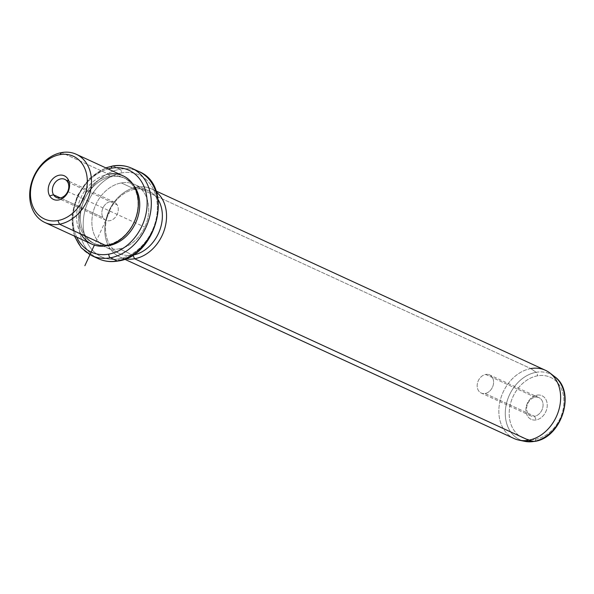 <?xml version="1.0" encoding="UTF-8"?>
<svg xmlns="http://www.w3.org/2000/svg" width="594" height="594" viewBox="0 0 594 594"><rect width="100%" height="100%" fill="white"/><g stroke="black" fill="none" stroke-linecap="round" stroke-linejoin="round"><path stroke-width="0.45" stroke-dasharray="2.97 2.23" d="M67.649 182.009L117.122 204.789A9.987 7.789 -65.3 0 0 114.234 202.101A9.987 7.789 -65.3 0 0 104.24 205.762A9.987 7.789 -65.3 0 0 103 217.553L60.328 197.913L103 217.553A9.987 7.789 114.7 0 1 105.866 203.95A9.987 7.789 114.7 0 1 117.122 204.789A9.987 7.789 114.7 0 1 114.256 218.392A9.987 7.789 114.7 0 1 103 217.553A9.987 7.789 -65.3 0 0 105.888 220.24A9.987 7.789 -65.3 0 0 115.882 216.58A9.987 7.789 -65.3 0 0 117.122 204.789L67.649 182.009M91.795 244.097A37.548 29.306 114.7 0 1 77.836 206.526A37.548 29.306 114.7 0 1 108.576 174.176L61.657 152.576L108.576 174.176A37.548 29.306 114.7 0 1 123.203 175.883M108.576 174.176L109.385 176.002A36.048 28.133 114.7 0 1 138.008 205.071A36.048 28.133 114.7 0 1 107.321 244.773L106.43 245.812L107.321 244.773A36.048 28.133 114.7 0 1 78.705 215.696A36.048 28.133 114.7 0 1 109.385 176.002L108.576 174.176A37.548 29.306 -65.3 0 0 80.881 197.735A37.548 29.306 -65.3 0 0 80.984 234.095M107.321 244.773L108.568 245.344L107.321 244.773A36.048 28.133 -65.3 0 0 136.835 213.714A36.048 28.133 -65.3 0 0 123.433 177.643A36.048 28.133 -65.3 0 0 109.385 176.002A36.048 28.133 -65.3 0 0 79.871 207.054A36.048 28.133 -65.3 0 0 93.28 243.124A36.048 28.133 -65.3 0 0 107.321 244.773M105.658 245.938A36.048 28.133 114.7 0 1 94.988 243.911A36.048 28.133 114.7 0 1 81.578 207.841A36.048 28.133 114.7 0 1 111.093 176.789L109.385 176.002L111.093 176.789A36.048 28.133 114.7 0 1 125.134 178.43A36.048 28.133 114.7 0 1 133.613 185.224A36.048 28.133 -65.3 0 0 111.093 176.789A36.048 28.133 -65.3 0 0 80.517 214.516A36.048 28.133 -65.3 0 0 105.658 245.938M76.7 237.147A45.055 35.165 114.7 0 1 108.108 168.934A45.055 35.165 -65.3 0 0 76.7 237.147M112.526 166.016A3.007 1.648 -100.2 0 1 113.142 166.112A48.062 37.511 114.7 0 1 131.868 168.302M91.669 255.613A48.062 37.511 114.7 0 1 73.79 207.514A48.062 37.511 114.7 0 1 113.142 166.112L119.966 169.253A48.062 37.511 114.7 0 1 138.692 171.443A48.062 37.511 -65.3 0 0 119.966 169.253L113.142 166.112A48.062 37.511 -65.3 0 0 73.79 207.514A48.062 37.511 -65.3 0 0 91.669 255.613M98.493 258.754A48.062 37.511 114.7 0 1 80.613 210.662A48.062 37.511 114.7 0 1 119.966 169.253A3.007 1.648 -100.2 0 1 121.584 172.906A45.055 35.165 114.7 0 1 157.358 209.244A45.055 35.165 114.7 0 1 119.008 258.865A3.007 1.648 -100.2 0 1 117.835 261.033A3.007 1.648 79.8 0 0 119.008 258.865A45.055 35.165 114.7 0 1 83.234 222.527A45.055 35.165 114.7 0 1 121.584 172.906A3.007 1.648 79.8 0 0 119.966 169.253A48.062 37.511 -65.3 0 0 80.613 210.662A48.062 37.511 -65.3 0 0 98.493 258.754M119.008 258.865A45.055 35.165 -65.3 0 0 157.358 209.244A45.055 35.165 -65.3 0 0 121.584 172.906A45.055 35.165 -65.3 0 0 83.234 222.527A45.055 35.165 -65.3 0 0 119.008 258.865M119.312 248.834A34.541 26.96 114.7 0 1 91.884 220.975A34.541 26.96 114.7 0 1 121.287 182.93A34.541 26.96 114.7 0 1 148.715 210.788A34.541 26.96 114.7 0 1 119.312 248.834L132.811 255.049L119.312 248.834A34.541 26.96 -65.3 0 0 147.594 219.075A34.541 26.96 -65.3 0 0 134.741 184.504A34.541 26.96 -65.3 0 0 121.287 182.93A34.541 26.96 -65.3 0 0 93.006 212.697A34.541 26.96 -65.3 0 0 105.851 247.26A34.541 26.96 -65.3 0 0 119.312 248.834M132.603 255.182A34.541 26.96 114.7 0 1 119.498 253.549A34.541 26.96 114.7 0 1 106.653 218.978A34.541 26.96 114.7 0 1 134.935 189.219L121.287 182.93L134.935 189.219A34.541 26.96 114.7 0 1 148.389 190.785A34.541 26.96 114.7 0 1 158.153 199.681A34.541 26.96 -65.3 0 0 134.935 189.219A34.541 26.96 -65.3 0 0 105.539 227.049A34.541 26.96 -65.3 0 0 132.603 255.182M125.52 258.806A37.548 29.306 114.7 0 1 105.272 223.084A37.548 29.306 114.7 0 1 136.724 187.132L134.935 189.219L136.724 187.132A37.548 29.306 114.7 0 1 156.304 191.944A37.548 29.306 -65.3 0 0 151.351 188.847A37.548 29.306 -65.3 0 0 136.724 187.132A37.548 29.306 -65.3 0 0 105.984 219.483A37.548 29.306 -65.3 0 0 119.951 257.061A37.548 29.306 -65.3 0 0 125.52 258.806M514.04 438.506A37.548 29.306 114.7 0 1 500.074 400.928A37.548 29.306 114.7 0 1 530.813 368.577L136.724 187.132L530.813 368.577A37.548 29.306 114.7 0 1 545.441 370.292M530.813 368.577L536.13 372.312A36.227 28.267 -65.3 0 0 505.85 406.593A36.227 28.267 -65.3 0 0 524.688 441.327A36.227 28.267 114.7 0 1 505.85 406.593A36.227 28.267 114.7 0 1 536.13 372.312L530.813 368.577A37.548 29.306 -65.3 0 0 499.428 404.12A37.548 29.306 -65.3 0 0 518.948 440.124M536.13 372.312A36.227 28.267 114.7 0 1 554.514 376.544A36.227 28.267 -65.3 0 0 536.13 372.312A3.007 1.648 -100.2 0 1 537.518 375.824A3.007 1.648 79.8 0 0 536.13 372.312M534.437 441.424A3.007 1.648 79.8 0 0 535.617 439.256A33.249 25.95 114.7 0 1 509.214 412.436A33.249 25.95 114.7 0 1 537.518 375.824A33.249 25.95 114.7 0 1 563.914 402.635A33.249 25.95 114.7 0 1 535.617 439.256A3.007 1.648 -100.2 0 1 534.437 441.424M535.617 439.256A33.249 25.95 -65.3 0 0 563.914 402.635A33.249 25.95 -65.3 0 0 537.518 375.824A33.249 25.95 -65.3 0 0 509.214 412.436A33.249 25.95 -65.3 0 0 535.617 439.256M536.939 395.151A12.986 10.135 114.7 0 1 547.245 405.628A12.986 10.135 114.7 0 1 536.196 419.928A12.986 10.135 114.7 0 1 525.883 409.452A12.986 10.135 114.7 0 1 536.939 395.151L535.142 397.23A9.987 7.789 114.7 0 1 543.072 405.279A9.987 7.789 114.7 0 1 534.57 416.275L536.196 419.928A12.986 10.135 -65.3 0 0 547.245 405.628A12.986 10.135 -65.3 0 0 536.939 395.151A12.986 10.135 -65.3 0 0 525.883 409.452A12.986 10.135 -65.3 0 0 536.196 419.928L534.57 416.275A9.987 7.789 114.7 0 1 526.648 408.226A9.987 7.789 114.7 0 1 535.142 397.23L536.939 395.151M535.142 397.23L485.669 374.45A9.987 7.789 114.7 0 1 489.56 374.903A9.987 7.789 114.7 0 1 493.272 384.897A9.987 7.789 114.7 0 1 485.098 393.495L534.57 416.275A9.987 7.789 -65.3 0 0 542.745 407.677A9.987 7.789 -65.3 0 0 539.033 397.683A9.987 7.789 -65.3 0 0 535.142 397.23A9.987 7.789 -65.3 0 0 526.967 405.828A9.987 7.789 -65.3 0 0 530.68 415.822A9.987 7.789 -65.3 0 0 534.57 416.275L485.098 393.495A9.987 7.789 114.7 0 1 481.207 393.042A9.987 7.789 114.7 0 1 477.494 383.056A9.987 7.789 114.7 0 1 485.669 374.45L535.142 397.23M485.098 393.495A9.987 7.789 -65.3 0 0 493.599 382.506A9.987 7.789 -65.3 0 0 485.669 374.45A9.987 7.789 -65.3 0 0 477.175 385.447A9.987 7.789 -65.3 0 0 485.098 393.495M67.516 191.468L110.061 211.167L94.379 245.107M110.061 211.167L144.179 226.878M64.761 179.321L114.234 202.101M94.988 243.911L93.28 243.124M125.134 178.43L123.433 177.643M74.391 236.085L71.8 216.461L77.094 195.99L89.204 178.66L105.799 167.872M119.498 253.549L105.851 247.26M148.389 190.785L134.741 184.504M124.554 259.184L119.951 257.061M155.962 190.971L151.351 188.847M539.033 397.683L489.56 374.903M530.68 415.822L481.207 393.042M56.408 197.46L105.888 220.24"/><path stroke-width="0.89" d="M53.519 194.773A9.987 7.789 114.7 0 1 54.767 182.982A9.987 7.789 114.7 0 1 64.761 179.321A9.987 7.789 114.7 0 1 67.649 182.009L68.072 179.299A12.986 10.135 -65.3 0 0 53.423 178.215A12.986 10.135 -65.3 0 0 49.688 195.909A12.986 10.135 -65.3 0 0 64.338 197A12.986 10.135 -65.3 0 0 68.072 179.299A12.986 10.135 114.7 0 1 64.338 197A12.986 10.135 114.7 0 1 49.688 195.909L53.519 194.773A9.987 7.789 -65.3 0 0 64.783 195.612A9.987 7.789 -65.3 0 0 67.649 182.009A9.987 7.789 -65.3 0 0 56.393 181.17A9.987 7.789 -65.3 0 0 53.519 194.773L49.688 195.909A12.986 10.135 114.7 0 1 53.423 178.215A12.986 10.135 114.7 0 1 68.072 179.299L67.649 182.009A9.987 7.789 114.7 0 1 66.409 193.8A9.987 7.789 114.7 0 1 56.408 197.46A9.987 7.789 114.7 0 1 53.519 194.773L60.328 197.913L53.519 194.773M57.893 220.56A34.541 26.96 114.7 0 1 30.465 192.701A34.541 26.96 114.7 0 1 59.868 154.655A34.541 26.96 114.7 0 1 87.296 182.514A34.541 26.96 114.7 0 1 57.893 220.56L59.511 224.205A37.548 29.306 114.7 0 1 29.7 193.926A37.548 29.306 114.7 0 1 61.657 152.576L59.868 154.655A34.541 26.96 -65.3 0 0 30.465 192.701A34.541 26.96 -65.3 0 0 57.893 220.56A34.541 26.96 -65.3 0 0 87.296 182.514A34.541 26.96 -65.3 0 0 59.868 154.655L61.657 152.576A37.548 29.306 114.7 0 1 91.476 182.855A37.548 29.306 114.7 0 1 59.511 224.205L57.893 220.56M76.292 154.284L123.203 175.883A37.548 29.306 114.7 0 1 137.169 213.461A37.548 29.306 114.7 0 1 106.43 245.812L59.511 224.205L106.43 245.812A37.548 29.306 114.7 0 1 91.795 244.097L44.884 222.498A37.548 29.306 -65.3 0 0 59.511 224.205A37.548 29.306 -65.3 0 0 90.258 191.862A37.548 29.306 -65.3 0 0 76.292 154.284A37.548 29.306 -65.3 0 0 61.657 152.576A37.548 29.306 -65.3 0 0 30.918 184.927A37.548 29.306 -65.3 0 0 44.884 222.498M80.984 234.095A37.548 29.306 -65.3 0 0 106.43 245.812A37.548 29.306 -65.3 0 0 138.387 204.455A37.548 29.306 -65.3 0 0 108.576 174.176M108.568 245.344L109.029 245.552A36.048 28.133 114.7 0 1 105.658 245.938A36.048 28.133 -65.3 0 0 109.029 245.552L108.568 245.344M133.613 185.224A36.048 28.133 114.7 0 1 136.434 221.05A36.048 28.133 114.7 0 1 109.029 245.552A36.048 28.133 -65.3 0 0 136.434 221.05A36.048 28.133 -65.3 0 0 133.613 185.224M111.345 168.191A45.055 35.165 114.7 0 1 147.126 204.529A45.055 35.165 114.7 0 1 108.776 254.15A45.055 35.165 114.7 0 1 76.7 237.147A45.055 35.165 -65.3 0 0 108.776 254.15A45.055 35.165 -65.3 0 0 147.126 204.529A45.055 35.165 -65.3 0 0 111.345 168.191A3.007 1.648 -100.2 0 1 112.526 166.016A3.007 1.648 79.8 0 0 111.345 168.191A45.055 35.165 -65.3 0 0 108.108 168.934A45.055 35.165 114.7 0 1 111.345 168.191M131.868 168.302A48.062 37.511 114.7 0 1 149.74 216.394A48.062 37.511 114.7 0 1 110.395 257.803A3.007 1.648 -100.2 0 1 108.776 254.15A3.007 1.648 79.8 0 0 110.395 257.803A48.062 37.511 114.7 0 1 91.669 255.613A48.062 37.511 -65.3 0 0 110.395 257.803A48.062 37.511 -65.3 0 0 149.74 216.394A48.062 37.511 -65.3 0 0 131.868 168.302A48.062 37.511 -65.3 0 0 113.142 166.112A3.007 1.648 79.8 0 0 112.526 166.016C119.401 164.813 125.846 165.57 131.868 168.302L138.692 171.443A48.062 37.511 114.7 0 1 156.564 219.535A48.062 37.511 114.7 0 1 117.218 260.944L110.395 257.803L117.218 260.944A48.062 37.511 114.7 0 1 98.493 258.754A48.062 37.511 -65.3 0 0 117.218 260.944A48.062 37.511 -65.3 0 0 156.564 219.535A48.062 37.511 -65.3 0 0 138.692 171.443C174.569 185.35 157.432 256.4 117.835 261.033A3.007 1.648 -100.2 0 1 117.218 260.944A3.007 1.648 79.8 0 0 117.835 261.033C110.959 262.244 104.514 261.479 98.493 258.754L91.669 255.613L81.281 247.839L74.391 236.085M158.153 199.681A34.541 26.96 114.7 0 1 158.524 233.249A34.541 26.96 114.7 0 1 132.959 255.116L134.578 258.769A37.548 29.306 114.7 0 1 125.52 258.806A37.548 29.306 -65.3 0 0 134.578 258.769L132.959 255.116A34.541 26.96 -65.3 0 0 158.524 233.249A34.541 26.96 -65.3 0 0 158.153 199.681M155.962 190.971L545.441 370.292A37.548 29.306 114.7 0 1 559.407 407.863A37.548 29.306 114.7 0 1 528.667 440.213L134.578 258.769A37.548 29.306 -65.3 0 0 164.315 229.982A37.548 29.306 -65.3 0 0 156.304 191.944A37.548 29.306 114.7 0 1 164.315 229.982A37.548 29.306 114.7 0 1 134.578 258.769L528.667 440.213A37.548 29.306 114.7 0 1 514.04 438.506L124.554 259.184M534.058 441.416A36.227 28.267 114.7 0 1 524.688 441.327A36.227 28.267 -65.3 0 0 534.058 441.416L528.667 440.213L534.058 441.416A3.007 1.648 79.8 0 0 534.437 441.424A3.007 1.648 -100.2 0 1 534.058 441.416A36.227 28.267 -65.3 0 0 562.867 413.261A36.227 28.267 -65.3 0 0 554.514 376.544A36.227 28.267 114.7 0 1 562.867 413.261A36.227 28.267 114.7 0 1 534.058 441.416M549.873 372.965L554.514 376.544C576.462 391.505 561.709 438.097 534.437 441.424L524.688 441.327L518.948 440.124A37.548 29.306 -65.3 0 0 528.667 440.213A37.548 29.306 -65.3 0 0 558.531 411.026A37.548 29.306 -65.3 0 0 549.873 372.965A37.548 29.306 -65.3 0 0 530.813 368.577M94.379 245.107L84.86 265.711M105.799 167.872L112.526 166.016"/></g></svg>
